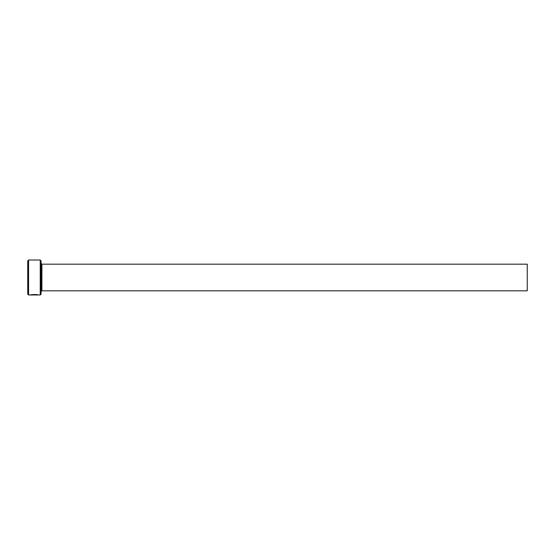 <?xml version="1.0" encoding="UTF-8"?>
<svg xmlns="http://www.w3.org/2000/svg" width="555" height="555" viewBox="0 0 555 555"><rect width="100%" height="100%" fill="white"/><g stroke="black" fill="none" stroke-linecap="round" stroke-linejoin="round"><path stroke-width="0.83" d="M31.489 294.927L31.489 294.76C34.188 294.441 36.242 294.455 37.65 294.816L37.65 294.982C36.242 294.622 34.188 294.608 31.489 294.927L30.476 294.976C30.712 294.344 38.711 294.497 38.455 294.982L37.65 294.844M40.237 260.017L41.07 260.85L41.07 294.15L40.237 294.982L40.237 260.017L28.582 260.017L28.582 294.982L27.75 294.15L27.75 260.85L28.582 260.017M41.902 264.18L527.25 264.18L527.25 290.82L41.902 290.82L41.902 264.18L41.07 263.348M30.476 294.982L34.854 294.982M40.237 294.982L38.448 294.982M37.65 294.982L28.582 294.982M41.902 290.82L41.07 291.652"/></g></svg>
